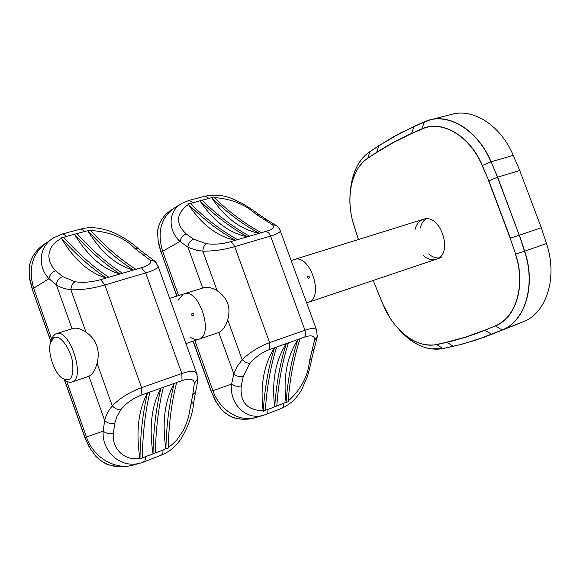 <?xml version="1.0" encoding="UTF-8"?>
<svg xmlns="http://www.w3.org/2000/svg" width="580" height="580" viewBox="0 0 580 580"><rect width="100%" height="100%" fill="white"/><g stroke="black" fill="none" stroke-linecap="round" stroke-linejoin="round"><path stroke-width="0.87" d="M133.53 465.022L125.846 466.61L119.284 466.791C109.576 466.226 101.638 462.557 95.468 455.793L90.357 448.789L84.861 437.545L64.329 379.661M63.669 237.278L66.613 236.335L62.988 233.776L53.694 237.727C37.787 247.247 38.106 267.844 48.988 278.704L33.654 288.26L51.729 339.191L33.654 288.26C27.891 268.17 32.48 252.749 47.444 242.005C32.48 252.749 27.891 268.17 33.654 288.26L32.342 289.079L29.486 277.255L29.167 269.011C29.848 260.362 33.785 252.909 40.97 246.667L45.269 243.469M139.896 458.367C135.836 431.919 138.359 410.096 147.472 392.899C142.752 412.902 140.251 434.942 139.976 459.034L139.896 458.36C123.25 461.462 111.302 446.919 113.434 432.985C109.417 434.123 106.01 433.507 103.204 431.143C101.485 450.145 119.944 469.698 141.324 462.789L134.357 464.783C116.022 470.793 93.474 457.975 86.434 436.994L66.649 381.248L86.434 436.994C93.474 457.975 116.022 470.793 134.357 464.783L136.851 463.927M256.121 417.47L248.24 419.144L242.288 419.238C233.414 418.608 226.251 415.055 220.792 408.574L216.238 401.904L211.12 391.326L193.038 341.2M182.106 203.218L182.098 203.225C167.207 211.374 168.352 231.275 180.032 241.439L162.618 251.27L178.589 295.553L162.618 251.27C156.897 231.667 161.059 217.079 175.095 207.524C161.059 217.079 156.897 231.667 162.618 251.27L161.124 252.119L158.224 241.07L157.593 233.414C157.818 225.402 161.153 218.5 167.62 212.708L172.296 209.228M263.168 410.727C247.116 410.379 239.823 402.078 241.273 385.816C237.706 386.809 234.494 386.244 231.63 384.112C228.991 402.433 245.289 421.392 264.262 415.019L256.599 417.332C240.33 422.871 219.697 410.524 212.911 390.695L194.837 340.59L212.911 390.695C219.697 410.524 240.33 422.871 256.599 417.332L258.404 416.694M513.249 155.382L519.731 170.506L497.466 177.204L519.274 235.226L497.647 177.132L491.1 161.798L513.249 155.382C500.924 125.824 473.729 108.279 452.284 114.202L451.82 114.318M453.176 346.347L442.982 348.594L460.911 344.498L476.368 339.952L502.171 330.02C525.117 321.588 536.333 285.324 524.683 251.176L519.455 235.168L541.299 227.751L519.731 170.506M423.27 219.327L423.335 219.305C440.539 212.802 453.995 254.468 436.225 259.216C431.962 260.485 427.707 259.303 423.443 255.664M415.026 229.694C416.186 224.793 418.572 221.473 422.182 219.74M541.299 227.751L546.462 243.542L524.501 251.234C536.137 285.353 524.936 321.574 502.019 329.998L485.96 336.465L472.221 341.214L458.526 345.042L442.845 348.573C427.649 351.154 413.192 344.977 399.482 330.042C413.214 345.006 427.707 351.19 442.968 348.602L436.878 344.6L447.078 342.294L453.197 346.34L463.471 343.824L484.119 337.234L512.778 325.989L491.623 334.319L484.865 330.252L495.371 325.902L502.171 330.02L523.407 321.661C546.505 313.156 557.967 277.233 546.462 243.542M523.407 321.661L512.778 325.989M509.552 327.279L510.429 326.931M426.039 218.863C423.161 220.806 421.225 223.865 420.246 228.049M428.642 253.938C431.89 256.751 435.247 258.093 438.719 257.969M294.053 259.586L294.111 259.564C310.271 253.293 324.764 298.142 307.973 302.455C324.764 298.142 310.271 253.293 294.111 259.564L423.335 219.305M298.004 339.43L300.114 338.676C293.806 357.853 289.812 378.87 288.137 401.737L286.092 402.426C287.752 379.581 291.726 358.578 298.004 339.43C286.998 356.316 283.025 377.261 286.078 402.259L276.812 406.014C278.385 383.09 282.271 362.021 288.463 342.816L298.004 339.43M311.902 358.099L309.553 360.63C308.024 376.21 300.904 389.68 288.195 401.034M249.82 363.471L246.007 362.565L242.157 359.716L236.981 366.814L233.812 373.897C236.618 376.376 239.779 377.159 243.288 376.26L249.82 363.471C255.149 357.157 261.747 352.502 269.599 349.515L276.667 347.007C270.584 366.285 266.814 387.433 265.336 410.459L263.226 411.372C264.683 388.296 268.438 367.096 274.5 347.775C263.813 364.653 260.036 385.642 263.168 410.734L263.219 411.365M264.262 415.019L266.749 414.033L267.829 412.228L267.953 409.436L265.35 410.277M190.37 203.507L199.94 200.811C213.222 221.052 229.042 233.051 247.406 236.792C231.029 227.831 215.202 215.84 199.94 200.811L202.087 200.238C217.355 215.245 233.182 227.215 249.574 236.161L237.59 239.663C221.256 230.608 205.48 218.522 190.247 203.384L188.014 203.892L188.362 204.392C175.95 213.715 175.269 223.583 186.311 233.994C182.888 235.306 180.793 237.786 180.032 241.439L187.913 247.116L190.61 248.276L196.736 250.248L202.819 251.169C213.288 251.263 223.916 249.755 234.704 246.638L270.555 236.053C276.986 234.131 280.227 232.384 280.278 230.804L280.002 230.035M237.59 239.663L235.393 240.301C219.051 231.217 203.254 219.081 188.014 203.892M214.201 197.533C231.384 198.875 245.362 204.472 256.135 214.339L272.252 224.656C275.094 226.99 273.086 229.201 266.242 231.297L261.413 232.703C244.934 223.851 229.027 211.968 213.694 197.055L209.01 198.396L205.088 196.149M261.413 232.703L259.274 233.327C242.831 224.467 226.954 212.585 211.649 197.686M256.135 214.339L259.485 214.941M300.114 338.676L304.855 336.994C311.692 334.769 314.911 335.856 314.527 340.25L311.866 351.277L314.251 348.761M188.362 204.392C201.572 224.525 217.246 236.495 235.393 240.301L230.405 241.758C222.336 244.028 214.325 244.68 206.393 243.716L193.64 239.206C190.32 240.54 188.399 243.136 187.884 246.986M249.574 236.161L259.274 233.327C240.852 229.68 225.004 217.841 211.743 197.816M276.667 347.007L286.324 343.577C280.162 362.797 276.298 383.873 274.731 406.812C271.563 381.611 275.427 360.535 286.324 343.577L288.463 342.816M276.812 406.014L267.953 409.436M307.82 275.906C309.423 276.261 309.756 277.095 308.821 278.407C307.226 278.125 306.863 277.298 307.748 275.935L307.82 275.906M191.625 314.744L191.879 315.295M184.012 293.864L184.063 293.85C199.078 287.854 214.455 335.414 198.751 339.271L218.805 332.492C222.633 330.694 225.606 326.496 227.73 319.899C231.094 307.436 227.57 297.721 217.167 290.754C212.062 287.695 207.618 286.672 203.834 287.695L184.063 293.85C199.078 287.854 214.455 335.414 198.751 339.271L194.844 339.438L190.631 337.546M178.466 300.027L183.062 294.248M314.527 340.25L317.267 336.791L317.405 335.472M316.941 330.999L316.528 329.861C315.187 327.918 311.329 328.033 304.971 330.208L269.627 342.635C259.079 346.55 249.922 352.241 242.157 359.716L227.73 319.899M233.812 373.897L218.805 332.492M263.625 219.247L266.858 219.719M206.393 243.716C204.341 245.043 203.152 247.53 202.819 251.169L217.167 290.754M272.252 224.656L276.109 225.381L277.276 226.323M202.717 288.035L187.913 247.116M161.414 455.09L162.879 453.313L162.987 450.022L165.873 448.732C161.936 422.392 164.72 400.613 174.232 383.395C169.215 403.223 166.438 425.06 165.902 448.905L168.222 448.115C168.78 424.248 171.578 402.389 176.632 382.546L182.026 380.625L181.837 373.498L141.585 387.65C129.674 392.058 119.9 398.134 112.274 405.884C108.308 410.792 105.778 415.679 104.697 420.543L88.921 376.275C92.387 374.564 95.113 370.236 97.099 363.283C100.304 350.102 96.599 339.706 85.985 332.115C80.837 328.744 76.517 327.526 73.029 328.447L55.426 334.015L53.048 336.298L51.468 340.105M163.371 387.251C158.478 407.138 155.81 429.04 155.375 452.965L153.026 453.879C153.439 429.932 156.078 408.015 160.943 388.114L176.632 382.546M193.88 401.048L193.792 401.766L190.958 404.383L188.5 416.998L186.26 423.835L183.157 430.679L176.69 440.14L171.245 445.295L168.243 447.39M139.976 459.034L142.361 458.004C142.666 433.978 145.188 411.981 149.93 392.029L160.943 388.114C151.59 405.398 148.951 427.322 153.026 453.879L142.368 457.816M104.697 420.543C107.481 423.262 110.853 424.103 114.811 423.066L116.964 416.389L120.727 409.799C125.962 403.216 133.008 398.242 141.882 394.886L149.93 392.029M141.324 462.789L144.833 461.136L145.413 459.338L145.334 456.851M90.589 230.492C109.707 231.681 124.468 237.669 134.886 248.472L149.923 260.058C152.134 262.776 149.299 265.336 141.433 267.735L133.509 270.048C117.841 260.058 102.595 246.935 87.79 230.688L84.796 231.493L81.135 228.969M135.945 269.337C120.234 259.354 104.958 246.232 90.11 229.977L87.79 230.688M134.886 248.472L138.591 248.856L139.2 249.386M87.877 230.833C101.029 252.387 116.239 265.459 133.509 270.048L120.009 273.992C102.849 269.287 87.689 256.034 74.53 234.226C89.276 250.618 104.436 263.871 120.009 273.992L106.328 277.987C90.828 267.721 75.733 254.301 61.031 237.727L61.378 238.257L55.919 241.78L51.903 246.304L50.503 248.82L48.981 254.127L48.858 256.81L49.829 261.979L52.186 266.677L55.673 270.766C51.808 272.223 49.583 274.869 48.988 278.704L56.419 284.889C60.117 287.397 64.938 289.021 70.898 289.775C81.359 290.094 92.669 288.492 104.842 284.969L145.66 272.919C153.831 270.476 157.963 268.221 158.05 266.155L157.68 265.154M108.83 277.255C93.337 267.032 78.242 253.663 63.553 237.148L61.031 237.727M182.026 380.625C189.877 378.051 193.981 378.972 194.329 383.387L192.734 394.675L195.518 392.167L195.714 391.311M122.481 273.274C106.887 263.175 91.712 249.944 76.959 233.581L84.796 231.493M66.613 236.335L76.959 233.581M56.419 284.889C56.789 280.836 58.856 278.067 62.625 276.573L75.045 281.728C83.013 282.902 91.546 282.206 100.652 279.647L106.328 277.987C89.429 273.202 74.443 259.963 61.378 238.264M191.98 315.426L191.596 314.585M192.321 313.185C194.097 313.526 194.452 314.411 193.394 315.839C191.603 315.585 191.212 314.715 192.219 313.222L192.321 313.185M53.846 337.632C59.675 334.254 69.89 347.239 72.5 361.644C74.109 377.674 70.456 383.061 61.531 377.805C53.802 371.584 47.691 352.683 50.315 343.142L53.846 337.632M64.286 379.625C67.099 381.93 69.665 382.727 71.971 382.01C86.108 378.784 69.701 328.07 56.325 333.645M71.971 382.01L88.921 376.275M120.727 409.799C117.747 409.929 114.934 408.617 112.274 405.884L97.099 363.283M72.014 328.758L56.448 285.026M75.045 281.728C72.572 283.221 71.195 285.911 70.898 289.775L85.985 332.115M142.078 253.91L145.522 254.156L146.334 254.707M149.923 260.058L155.012 261.333L156.484 263.037M194.329 383.387L197.642 378.733L197.562 376.891M197.12 374.593L196.598 373.128C194.858 370.627 189.936 370.75 181.837 373.498L145.66 272.919L141.433 267.735M173.137 308.045L181.576 331.47M95.468 455.793L89.313 447.303L84.861 437.545M29.167 269.011L29.616 279.052L32.226 289.181M29.058 269.207C29.754 260.464 33.712 252.96 40.948 246.681L40.941 246.688M50.881 341.344L32.233 289.202L50.808 341.548M104.632 420.42L103.204 431.143L84.999 437.501L64.539 379.827M220.792 408.574L215.934 401.773L211.12 391.326M157.593 233.414L158.326 242.73L160.957 252.242M176.972 296.061L161.124 252.119L176.777 296.119M233.747 373.781L231.63 384.112L211.308 391.261L193.227 341.134M452.284 114.202L430.193 119.835C451.486 113.948 478.659 131.827 491.1 161.798L497.466 177.204L488.867 180.858L482.342 165.539C469.996 135.531 441.735 119.371 421.82 128.919L406.203 135.858L393.428 142.296L381.277 149.364L367.763 158.137C355.337 167.279 349.385 182.287 349.899 203.174L350.683 211.512L352.299 219.856L358.447 239.518L352.299 219.856L350.683 211.512L349.899 203.174M424.35 121.851L414.055 126.433L430.193 119.835L424.292 121.938C446.136 111.309 477.325 128.876 490.919 161.863L482.168 165.626L488.867 180.858L510.357 238.105L519.274 235.226L524.501 251.234L515.577 254.091L510.168 238.162L515.577 254.091C526.154 285.106 516.157 318.108 495.371 325.902L479.442 332.412L465.921 337.176L452.451 341.011L436.776 344.455C417.368 349.182 393.537 330.701 383.003 304.391L390.384 318.579C404.072 338.459 419.565 347.13 436.878 344.6L436.776 344.455M414.018 126.447L395.763 135.495L378.697 145.776L400.852 132.776L424.292 121.938L421.82 129.101C441.685 119.581 469.858 135.706 482.168 165.626M378.667 145.812L369.917 151.59L390.688 138.395L413.953 126.534L411.488 133.639L421.82 129.101M352.306 179.075C355.453 166.663 361.311 157.499 369.88 151.605L378.638 145.863L376.601 152.533L393.436 142.477L411.488 133.639M369.844 151.634L364.523 156.027M350.581 189.109C352.502 171.897 358.911 159.42 369.822 151.684L367.778 158.311L376.601 152.533M430.599 348.877L442.946 348.602M383.003 304.391L377.377 290.761L382.959 304.42L390.384 318.579M377.326 290.79L382.959 304.42M377.377 290.761L373.215 280.459M358.498 239.504L354.177 226.432M354.22 226.41C345.18 199.658 350.777 169.055 367.778 158.311M488.693 180.946L510.168 238.162M515.395 254.142C525.937 285.077 515.975 317.978 495.248 325.75M484.742 330.1L465.812 337.031L446.977 342.149M281.597 408.349L283.257 406.573L283.526 403.412M192.951 202.674L189.036 200.405M311.866 351.277L309.553 360.63M193.64 239.206L186.311 233.994M202.087 200.238L209.01 198.396M241.273 385.816L243.288 376.26M304.855 336.994L305.638 333.978L304.971 330.208L270.352 235.531L268.685 232.848L266.242 231.297M269.599 349.515L269.627 342.635L234.704 246.638L232.826 243.361L230.405 241.758M62.916 233.798L81.069 228.991M192.734 394.675L190.958 404.383M62.625 276.573L55.673 270.766M162.987 450.022L155.375 452.965M113.434 432.985L114.811 423.066M141.882 394.886L141.585 387.65L104.842 284.969L100.652 279.647M119.226 466.806L109.156 464.928C105.966 464.413 101.333 461.346 95.243 455.728M42.499 245.427L40.962 246.667M242.194 419.26C235.509 417.934 231.71 419.608 220.487 408.487M157.441 233.696C157.659 225.569 161.037 218.588 167.569 212.744M306.653 302.898L441.431 257.462M314.063 349.37L311.801 358.621C310.119 367.524 307.516 376.289 307.045 377.37L302.129 388.701C299.548 393.595 293.9 402.766 281.75 408.291L266.249 414.323M266.22 414.33L264.306 415.004M182.098 203.225L189.116 200.383L205.153 196.134M205.211 196.12C215.093 194.373 223.894 195.155 231.623 198.462L242.382 203.479C250.487 208.408 256.034 212.106 259.006 214.578L266.256 219.37M291.138 260.493L294.111 259.564M314.084 349.341L317.26 336.799M316.535 329.868L317.267 336.777M175.095 207.524L180.655 204.109M276.123 225.395C278.748 227.679 280.133 229.477 280.278 230.796L316.513 329.839M266.307 219.392L276.109 225.381M195.518 392.167L193.792 401.766C192.799 414.142 188.399 426.728 180.605 439.517C172.702 449.804 168.737 451.566 161.552 455.039L143.978 461.876M143.956 461.883L141.375 462.767M81.186 228.962C89.414 226.693 98.999 227.425 109.932 231.152C119.654 234.791 129.209 240.693 138.591 248.863L145.522 254.156M145.587 254.192L155.005 261.326L158.05 266.155M195.54 392.102C196.997 385.606 197.7 381.154 197.642 378.747L196.591 373.128L158.05 266.169M185.948 343.592L198.751 339.271M169.643 298.345L184.063 293.85"/></g></svg>
